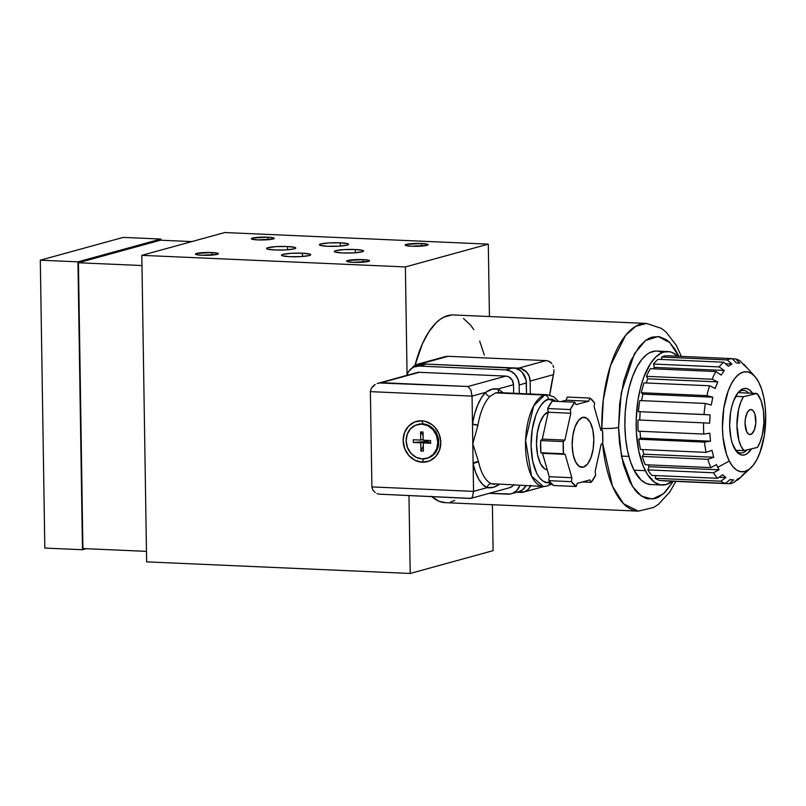 <?xml version="1.0" encoding="UTF-8"?>
<svg xmlns="http://www.w3.org/2000/svg" width="806" height="806" viewBox="0 0 806 806"><rect width="100%" height="100%" fill="white"/><g stroke="black" fill="none" stroke-linecap="round" stroke-linejoin="round"><path stroke-width="1.21" d="M211.877 252.53L211.918 255.099L211.877 252.53L217.741 253.255L218.386 253.789L217.277 254.343L201.963 255.26A11.486 1.431 179.1 0 1 195.435 254.071A11.486 1.431 179.1 0 1 211.877 252.53A11.486 1.431 179.1 0 1 218.396 253.709A11.486 1.431 179.1 0 1 201.963 255.26L196.09 254.535L195.455 253.991L196.563 253.437L211.877 252.53M363.012 259.613L363.053 262.182L363.012 259.613L368.886 260.328L369.521 260.872L368.413 261.426L353.099 262.333A11.486 1.431 179.1 0 1 346.58 261.154A11.486 1.431 179.1 0 1 363.012 259.613A11.486 1.431 179.1 0 1 369.541 260.791A11.486 1.431 179.1 0 1 353.099 262.333L347.235 261.618L346.6 261.073L347.708 260.519L363.012 259.613M421.598 243.503L421.639 246.072L421.598 243.503L427.472 244.228L428.107 244.772L426.999 245.326L411.685 246.233A11.486 1.431 179.1 0 1 405.166 245.044A11.486 1.431 179.1 0 1 421.598 243.503A11.486 1.431 179.1 0 1 428.117 244.692A11.486 1.431 179.1 0 1 411.685 246.233L405.811 245.508L405.176 244.974L406.284 244.409L421.598 243.503M267.753 237.166L267.794 239.735L267.753 237.166L273.627 237.891L274.262 238.435L273.153 238.989L257.839 239.896A11.486 1.431 179.1 0 1 251.321 238.707A11.486 1.431 179.1 0 1 267.753 237.166A11.486 1.431 179.1 0 1 274.272 238.354A11.486 1.431 179.1 0 1 257.839 239.896L251.966 239.17L251.331 238.636L252.439 238.072L267.753 237.166M355.255 249.497L355.305 252.762L355.255 249.497L362.72 250.414L363.536 251.099L362.126 251.815L353.804 252.862L342.641 252.963A14.609 1.814 179.1 0 1 334.339 251.462A14.609 1.814 179.1 0 1 355.255 249.497A14.609 1.814 179.1 0 1 363.556 250.998A14.609 1.814 179.1 0 1 342.641 252.963L335.165 252.046L334.359 251.361L335.77 250.656L344.091 249.598L355.255 249.497M287.48 246.515L287.53 249.789L287.48 246.515L294.946 247.432L295.762 248.117L294.351 248.832L286.029 249.89L274.866 249.981A14.609 1.814 179.1 0 1 266.564 248.48A14.609 1.814 179.1 0 1 287.48 246.515A14.609 1.814 179.1 0 1 295.782 248.016A14.609 1.814 179.1 0 1 274.866 249.981L267.39 249.064L266.585 248.379L267.995 247.674L276.317 246.616L287.48 246.515M340.293 242.808L340.344 246.072L340.293 242.808L347.759 243.724L348.575 244.409L347.164 245.115L338.842 246.173L327.679 246.273A14.609 1.814 179.1 0 1 319.377 244.762A14.609 1.814 179.1 0 1 340.293 242.808A14.609 1.814 179.1 0 1 348.595 244.309A14.609 1.814 179.1 0 1 327.679 246.273L320.204 245.356L319.398 244.661L320.808 243.956L329.13 242.898L340.293 242.808M302.441 253.205L302.492 256.479L302.441 253.205L309.907 254.132L310.723 254.817L309.313 255.522L300.991 256.58L289.817 256.681A14.609 1.814 179.1 0 1 281.516 255.17A14.609 1.814 179.1 0 1 302.441 253.205A14.609 1.814 179.1 0 1 310.743 254.716A14.609 1.814 179.1 0 1 289.817 256.681L282.352 255.764L281.546 255.069L282.956 254.364L291.278 253.306L302.441 253.205M224.733 232.541L141.816 255.341L146.632 561.863L141.816 255.341L405.388 266.937L407.07 374.609L405.388 266.937L488.295 244.137L489.433 316.536L488.295 244.137L224.733 232.541L141.816 255.341L405.388 266.937L488.295 244.137L224.733 232.541M408.974 495.75L410.204 573.459L146.632 561.863L410.204 573.459L408.974 495.75M492.395 504.727L493.111 550.659L410.204 573.459L493.111 550.659L492.395 504.727M191.828 241.588L160.434 240.208L191.828 241.588M82.907 548.564L146.47 551.364L82.907 548.564L78.424 262.756L141.977 265.547L78.424 262.756L160.434 240.208L78.424 262.756L82.907 548.564M601.85 428.439L601.891 430.555A93.939 40.411 -87.5 0 1 601.85 428.439L600.339 428.379L601.85 428.439A93.939 40.411 -87.5 0 1 646.533 323.448L635.743 326.299L625.587 335.387L610.434 365.813L603.291 399.847L601.85 428.439A12.523 1.552 -0.9 0 0 618.555 427.452A12.523 1.552 179.1 0 1 601.85 428.439M602.596 443.099L612.54 486.34L623.602 503.79L638.281 511.145A93.939 40.411 -87.5 0 1 602.596 443.099M673.342 481.273L663.58 493.705L652.457 499.045L641.576 496.214L632.418 486.411L621.507 456.609L618.555 427.452L619.471 443.028L623.3 464.387L629.748 481.736L635.229 490.32L638.251 493.584L644.709 497.886L648.095 498.894L654.976 498.561L658.411 497.231L665.121 492.285L673.342 481.273M431.986 496.758A93.939 40.411 92.5 0 0 445.124 502.642L638.281 511.145L653.585 507.478L658.573 504.234L669.816 491.962L675.871 481.384M444.801 356.715L448.166 356.302L546.065 360.604L518.611 368.151A12.523 11.203 74.6 0 1 530.106 381.077L530.308 393.983L530.106 381.077L529.169 376.281L526.661 372.14L520.817 368.493L420.712 363.849L414.475 365.662L411.413 368.957M530.58 485.937A12.523 11.203 74.6 0 1 523.688 492.073A12.523 11.203 74.6 0 1 520.565 492.416L516.777 492.254L524.867 491.66L528.494 489.131L530.882 485.202M553.48 374.649A93.939 40.411 92.5 0 0 549.742 395.081L553.893 372.171L553.48 374.649L530.106 381.077L553.48 374.649M553.954 369.773L553.893 372.171L553.954 369.773M552.976 365.41L553.651 367.506L552.976 365.41M550.377 362.075L551.898 363.577L548.412 361.048L550.377 362.075M546.065 360.604L548.412 361.048L546.065 360.604L518.611 368.151L420.712 363.849L448.166 356.302L546.065 360.604M681.372 356.393L676.194 345.18L666.038 332.012L661.363 328.374L646.533 323.448L453.375 314.955A93.939 40.411 92.5 0 0 414.959 365.35M678.843 356.282L675.015 349.22L669.151 342.006L665.978 339.467L659.318 336.686L652.437 337.019L648.991 338.359L645.596 340.454L639.077 346.862L630.423 361.481L623.773 380.956L619.703 403.594L618.555 427.452L621.265 392.683L634.423 353.683L645.586 340.464L658.139 336.525L669.816 342.641L678.843 356.282M431.422 496.244L438.877 501.221L445.164 502.642M450.715 501.997L454.685 500.455M484.325 355.033L479.671 341.059M473.847 329.684L470.563 325.11L463.42 318.43M451.763 314.955L443.814 317.141L439.905 319.569L436.076 322.843L428.842 331.86L422.384 343.83L414.717 366.287M445.567 356.524L417.589 364.201A12.523 11.203 74.6 0 1 420.712 363.849L448.166 356.302L445.567 356.524M411.957 368.14A12.523 11.203 74.6 0 1 417.589 364.201M750.366 409.599A12.523 5.39 -87.5 0 1 751.021 409.539A12.523 5.39 -87.5 0 1 755.877 421.528A12.523 5.39 -87.5 0 1 750.577 434.494L749.268 434.444L751.625 434.011L754.366 429.951L755.796 423.221L754.91 414.062L753.388 410.989L751.424 409.589L749.308 410.083L747.374 412.41L745.429 418.465L745.056 423.331L746.719 431.754L748.492 434.041L750.577 434.494A12.523 5.39 -87.5 0 1 749.923 434.565A12.523 5.39 -87.5 0 1 745.066 422.576A12.523 5.39 -87.5 0 1 750.366 409.599M757.449 447.421L743.948 450.614L741.097 446.343L738.89 440.398L736.946 425.246L738.628 409.236L740.724 402.285L743.495 396.673L756.985 393.479L761.035 400.542L763.463 410.889L763.917 422.938L762.315 434.857L760.209 441.819L757.449 447.421L743.948 450.614A31.313 13.47 -87.5 0 1 736.946 425.246A31.313 13.47 -87.5 0 1 743.495 396.673L735.677 396.33L743.495 396.673L756.985 393.479A31.313 13.47 -87.5 0 1 763.997 418.848A31.313 13.47 -87.5 0 1 757.449 447.421M738.205 392.653L756.985 393.479L738.205 392.653M735.666 450.252L743.948 450.614L735.666 450.252M650.795 484.527L646.281 483.489L640.982 479.933L634.01 470.19A66.797 28.734 92.5 0 0 650.764 484.527L662.058 485.021A66.797 28.734 -87.5 0 1 645.304 470.684L634.01 470.19L630.272 461.113L627.431 450.373L625.607 438.383L624.862 425.598L625.224 412.521L626.675 399.635L629.174 387.454L632.609 376.442L636.861 367.012L641.747 359.536L647.107 354.297L649.888 352.585L655.55 351.053M667.932 351.557L656.638 351.053A66.797 28.734 92.5 0 0 627.431 395.313A66.797 28.734 92.5 0 0 634.01 470.19L645.304 470.684A66.797 28.734 -87.5 0 1 638.725 395.806A66.797 28.734 -87.5 0 1 667.932 351.557A66.797 28.734 -87.5 0 1 677.816 356.232L672.426 352.585L669.655 351.748L664.013 352L661.182 353.088L655.681 357.118L650.533 363.506L643.903 376.936L640.468 387.948L637.969 400.139L636.196 419.563L636.387 432.56L638.735 450.866L643.329 466.382L647.47 474.482L654.875 482.522L660.346 484.829L665.988 484.577L672.315 481.232A66.797 28.734 -87.5 0 1 662.058 485.021M748.703 393.116A31.313 13.47 92.5 0 0 737.752 393.076A31.313 13.47 -87.5 0 1 743.565 390.406A31.313 13.47 -87.5 0 1 748.703 393.116M734.226 447.965A33.399 14.367 -87.5 0 1 738.518 392.129A33.399 14.367 -87.5 0 1 752.582 393.288L749.127 389.651L746.396 388.502L743.575 388.623L740.774 390.023L738.095 392.643L733.52 401.086L731.808 406.597L730.558 412.692L729.652 425.669L730.931 438.061L732.352 443.431L736.472 451.491L739.011 453.879L741.742 455.037L744.563 454.906L747.364 453.516L751.514 448.831A33.399 14.367 -87.5 0 1 735.938 450.796A33.399 14.367 -87.5 0 1 734.226 447.965M740.059 477.787A62.626 26.941 -87.5 0 1 737.51 480.144A62.626 26.941 92.5 0 0 738.85 478.996L750.658 468.024A50.103 21.55 -87.5 0 1 729.299 461.062L717.864 467.218L719.023 469.797L713.501 472.769A62.626 26.941 92.5 0 0 717.552 478.29L722.609 474.704L725.884 477.595L720.816 481.182A62.626 26.941 92.5 0 0 725.511 483.399L730.055 479.56L733.631 479.892L729.087 483.731A62.626 26.941 92.5 0 0 733.974 482.401L741.51 476.457M747.253 368.03L743.666 364.06A62.626 26.941 -87.5 0 1 744.109 364.544A62.626 26.941 92.5 0 0 743.888 364.302A62.626 26.941 92.5 0 0 743.666 364.06L747.253 368.03L743.988 365.138L740.392 361.159A62.626 26.941 92.5 0 0 735.707 358.952L739.817 363.174L736.241 362.841L732.12 358.62A62.626 26.941 92.5 0 0 727.244 359.939L731.898 364.02L728.362 366.277L723.697 362.206A62.626 26.941 92.5 0 0 719.113 366.921L724.282 370.468L721.128 375.102L715.96 371.556A62.626 26.941 92.5 0 0 712.111 379.223L717.713 381.903L715.244 388.452L709.643 385.772A62.626 26.941 92.5 0 0 706.912 395.615L712.816 397.207L711.295 405.035L705.381 403.443A62.626 26.941 92.5 0 0 704.031 414.516L710.096 414.868L709.653 423.21L703.598 422.858A62.626 26.941 92.5 0 0 703.759 434.071L709.804 433.175L710.489 441.204L704.444 442.101A62.626 26.941 92.5 0 0 706.116 452.368L711.97 450.312L713.713 457.254L707.859 459.299A62.626 26.941 92.5 0 0 710.862 467.601L716.383 464.629L717.864 467.218L729.299 461.062A50.103 21.55 -87.5 0 1 726.609 395.635A50.103 21.55 -87.5 0 1 754.698 376.271A50.103 21.55 -87.5 0 1 758.839 382.467A50.103 21.55 -87.5 0 1 750.658 468.024M737.964 478.714L733.974 482.401A62.626 26.941 -87.5 0 1 729.087 483.731L733.631 479.892L730.055 479.56L725.511 483.399L659.902 480.507A62.626 26.941 -87.5 0 1 655.207 478.301L720.816 481.182L655.207 478.301A62.626 26.941 92.5 0 0 659.902 480.507L725.511 483.399A62.626 26.941 -87.5 0 1 720.816 481.182L725.884 477.595L722.609 474.704L717.552 478.29L651.943 475.409A62.626 26.941 -87.5 0 1 647.893 469.888L713.501 472.769L647.893 469.888A62.626 26.941 92.5 0 0 651.943 475.409L717.552 478.29A62.626 26.941 -87.5 0 1 713.501 472.769L719.023 469.797L716.383 464.629L710.862 467.601L645.253 464.719A62.626 26.941 -87.5 0 1 642.251 456.418L707.859 459.299L642.251 456.418A62.626 26.941 92.5 0 0 645.253 464.719L710.862 467.601A62.626 26.941 -87.5 0 1 707.859 459.299L713.713 457.254L711.97 450.312L706.116 452.368L640.508 449.476A62.626 26.941 -87.5 0 1 638.836 439.22L704.444 442.101L638.836 439.22A62.626 26.941 92.5 0 0 640.508 449.476L706.116 452.368A62.626 26.941 -87.5 0 1 704.444 442.101L710.489 441.204L709.804 433.175L703.759 434.071L638.15 431.19A62.626 26.941 -87.5 0 1 637.989 419.966L703.598 422.858L637.989 419.966A62.626 26.941 92.5 0 0 638.15 431.19L703.759 434.071A62.626 26.941 -87.5 0 1 703.598 422.858L709.653 423.21L710.096 414.868L638.423 411.634L640.155 411.795L639.722 420.047L640.155 411.795L638.423 411.634A62.626 26.941 -87.5 0 1 639.773 400.562L705.381 403.443L639.773 400.562A62.626 26.941 92.5 0 0 638.423 411.634L704.031 414.516A62.626 26.941 -87.5 0 1 705.381 403.443L711.295 405.035L712.816 397.207L642.886 394.134L712.816 397.207L706.912 395.615L641.304 392.734L642.886 394.134L641.616 400.642L642.886 394.134L641.304 392.734A62.626 26.941 -87.5 0 1 644.034 382.88L709.643 385.772L644.034 382.88A62.626 26.941 92.5 0 0 641.304 392.734L706.912 395.615A62.626 26.941 -87.5 0 1 709.643 385.772L715.244 388.452L717.713 381.903L647.772 378.83L717.713 381.903L712.111 379.223L646.493 376.331L647.772 378.83L646.211 382.981L647.772 378.83L646.493 376.331A62.626 26.941 -87.5 0 1 650.351 368.674L715.96 371.556L650.351 368.674A62.626 26.941 92.5 0 0 646.493 376.331L712.111 379.223A62.626 26.941 -87.5 0 1 715.96 371.556L721.128 375.102L724.282 370.468L654.351 367.395L724.282 370.468L719.113 366.921L653.505 364.04L654.351 367.395L653.384 368.805L654.351 367.395L653.505 364.04A62.626 26.941 -87.5 0 1 658.089 359.315L723.697 362.206L658.089 359.315A62.626 26.941 92.5 0 0 653.505 364.04L719.113 366.921A62.626 26.941 -87.5 0 1 723.697 362.206L728.362 366.277L731.898 364.02L725.45 363.728L731.898 364.02L727.244 359.939L661.635 357.058L661.837 359.486L661.635 357.058A62.626 26.941 -87.5 0 1 666.512 355.738L732.12 358.62L666.512 355.738A62.626 26.941 92.5 0 0 661.635 357.058L727.244 359.939A62.626 26.941 -87.5 0 1 732.12 358.62L736.241 362.841L739.817 363.174L735.707 358.952L732.301 358.801L735.707 358.952A62.626 26.941 -87.5 0 1 740.392 361.159L743.988 365.138M729.087 483.731L663.479 480.839L729.087 483.731M658.361 351.255L661.132 352.091M758.839 382.467L761.64 389.278L763.766 397.328L765.136 406.325L765.7 415.906L764.34 435.381L759.887 452.781L756.703 459.853L753.036 465.455L749.016 469.384L744.815 471.48L740.573 471.671L736.472 469.938L732.664 466.362L729.299 461.062L726.498 454.262L723.002 437.215L722.438 427.623L723.798 408.148L728.251 390.749L731.435 383.686L735.102 378.074L739.122 374.145L743.323 372.05L747.565 371.858L751.666 373.591L755.474 377.178L758.839 382.467M747.001 449.899A31.313 13.47 -87.5 0 1 740.815 452.962A31.313 13.47 -87.5 0 1 735.253 449.788A31.313 13.47 92.5 0 0 747.001 449.899M655.207 478.301L655.741 475.57L655.207 478.301M647.893 469.888L649.082 466.714L648.125 464.84L649.082 466.714L647.893 469.888M642.251 456.418L643.782 454.181L642.614 449.567L643.782 454.181L642.251 456.418M638.836 439.22L640.548 438.121L639.964 431.27L640.548 438.121L638.836 439.22M745.58 472.256L742.104 475.419M733.631 479.892L729.853 479.721L733.631 479.892M725.884 477.595L718.962 477.293L725.884 477.595M719.023 469.797L649.082 466.714L719.023 469.797M713.713 457.254L643.782 454.181L713.713 457.254M710.489 441.204L640.548 438.121L710.489 441.204M421.649 420.803L423.241 423.906L421.649 420.803L425.326 421.357L432.157 424.752L435.049 427.452L439.24 434.353L440.801 442.343L439.492 450.201L435.512 456.74L429.477 460.961L422.294 462.221A20.875 18.669 74.6 0 1 403.141 440.68A20.875 18.669 74.6 0 1 421.649 420.803A20.875 18.669 74.6 0 1 440.801 442.343A20.875 18.669 74.6 0 1 422.294 462.221L415.07 460.327L408.894 455.571L404.703 448.67L403.141 440.68L404.451 432.822L408.43 426.283L414.465 422.062L421.649 420.803M423.543 458.906L422.294 462.221L423.543 458.906M583.383 467.127L579.222 466.372L575.625 461.949L573.157 454.534L572.179 445.244L572.854 435.512L575.071 426.797L578.496 420.45L582.607 417.417A25.046 10.78 -87.5 0 1 584.098 417.246A25.046 10.78 -87.5 0 1 593.81 441.023A25.046 10.78 -87.5 0 1 583.383 467.127A25.046 10.78 -87.5 0 1 581.892 467.299A25.046 10.78 -87.5 0 1 572.179 443.522A25.046 10.78 -87.5 0 1 582.607 417.417L586.778 418.173L590.365 422.596L592.843 430.011L593.81 439.3L593.135 449.033L590.919 457.748L587.493 464.095L583.383 467.127M548.181 411.937A29.228 12.574 92.5 0 0 536.494 442.172A29.228 12.574 92.5 0 0 547.284 469.928L544.705 468.901L540.504 463.732L537.622 455.078L536.494 444.247L537.28 432.893L539.869 422.727L543.859 415.322L548.654 411.785M498.551 392.593L544.624 395.051A4.171 3.738 74.6 0 1 548.453 399.363L556.422 401.378L551.989 399.192L548.453 399.363L544.957 401.126L541.612 404.411L538.549 409.095L535.899 414.999L532.202 429.507L531.083 445.738L532.706 461.213L536.826 473.575L539.637 477.978L542.811 480.95L546.226 482.371L549.763 482.2A4.171 3.738 74.6 0 1 547.153 486.048A4.171 3.738 -105.4 0 0 549.763 482.2C544.513 485.313 531.809 476.326 531.083 445.738C530.852 415.009 543.163 399.141 548.453 399.363A4.171 3.738 -105.4 0 0 544.624 395.051L533.673 405.861L525.593 440.157L531.557 476.134L543.325 486.492A45.922 19.757 -87.5 0 1 525.512 442.917A45.922 19.757 -87.5 0 1 544.624 395.051L495.519 392.895L490.048 396.351A45.922 19.757 92.5 0 0 477.938 425.246L472.8 443.743L478.502 461.667A45.922 19.757 92.5 0 0 491.418 483.681L494.491 484.346M547.153 486.048A4.171 3.738 74.6 0 1 546.055 486.179A45.922 19.757 -87.5 0 1 543.325 486.492L547.103 486.058L551.576 483.922M591.181 482.351L582.365 481.968L591.181 482.351L595.684 474.996A45.922 19.757 -87.5 0 1 591.181 482.351L589.921 479.892L591.181 482.351M602.545 430.777A45.922 19.757 -87.5 0 1 602.737 442.968L602.545 430.777L600.873 430.213L594.163 406.829L594.546 402.879L589.861 398.053A45.922 19.757 -87.5 0 1 594.546 402.879L594.163 406.829L600.873 430.213L602.545 430.777M567.273 397.056L589.861 398.053L588.682 401.187L576.068 404.652L574.809 402.194L552.211 401.197A45.922 19.757 92.5 0 0 547.717 408.551L570.305 409.549A45.922 19.757 -87.5 0 1 574.809 402.194L570.305 409.549L570.809 413.246L564.895 440.096L563.253 441.577L540.655 440.59A45.922 19.757 92.5 0 0 540.846 452.771L563.444 453.768A45.922 19.757 -87.5 0 1 563.253 441.577L563.444 453.768L565.127 454.332L571.827 477.716L571.444 481.666L548.846 480.668L553.541 485.504L576.129 486.492A45.922 19.757 -87.5 0 1 571.444 481.666L576.129 486.492L577.308 483.358L589.921 479.892L577.308 483.358L576.129 486.492L553.541 485.504A45.922 19.757 92.5 0 1 548.846 480.668L549.239 476.719L548.846 480.668L571.444 481.666L571.827 477.716L549.239 476.719L571.827 477.716L565.127 454.332L542.529 453.345L549.239 476.719L542.529 453.345L540.846 452.771L565.127 454.332L540.846 452.771L540.655 440.59L542.307 439.099L540.655 440.59L563.253 441.577L564.895 440.096L542.307 439.099L564.895 440.096L570.809 413.246L548.221 412.259L542.307 439.099L548.221 412.259L547.717 408.551L548.221 412.259L570.809 413.246L570.305 409.549L547.717 408.551L552.211 401.197L574.809 402.194L576.068 404.652L588.682 401.187L566.094 400.189L561.036 401.579L566.094 400.189L567.273 397.056L566.094 400.189L588.682 401.187L589.861 398.053L567.273 397.056M503.256 392.794L498.058 388.966L513.513 384.714L513.644 393.247L513.513 384.714A8.352 7.466 -105.4 0 0 505.856 376.1L467.994 386.507L381.399 382.699L419.251 372.291L505.856 376.1L467.994 386.507L470.815 389.872L472.054 396.109L485.706 392.361L491.761 389.278L498.058 388.966L513.513 384.714L512.173 380.059L508.747 376.855L505.856 376.1L419.251 372.291A8.352 7.466 -105.4 0 0 417.165 372.523L378.316 383.203L416.38 372.795M543.325 486.492L491.418 483.681A45.922 19.757 92.5 0 1 478.502 461.667L472.8 443.743L472.487 423.885L477.938 425.246L472.8 443.743L473.112 463.611A4.171 1.965 167.8 0 1 478.502 461.667L473.112 463.611A50.103 21.55 -87.5 0 0 487.197 487.63A4.171 3.728 112.1 0 1 491.418 483.681A4.171 3.728 -67.9 0 0 487.197 487.63L473.555 491.378L473.112 463.611L475.59 472.336L478.875 479.459L482.804 484.638L487.197 487.63C491.227 488.345 495.347 487.207 499.559 484.235L493.282 487.308L487.197 487.63L473.555 491.378L472.054 396.109L485.706 392.361L481.444 397.741L477.706 405.025L474.674 413.881L472.487 423.885L472.054 396.109L370.387 391.645L371.888 486.915L473.555 491.378L472.497 496.849L471.248 498.219L469.757 498.34L470.523 498.44M470.291 498.451L378.88 494.159L469.757 498.34M372.785 490.028L371.888 486.915L372.785 490.028L375.243 492.577L372.785 490.028M376.946 493.504L378.88 494.159L376.946 493.504M470.835 498.39L509.694 487.701A8.352 7.466 -105.4 0 0 513.372 485.182M377.148 383.575L379.223 382.981L377.148 383.575M373.561 385.59L375.233 384.462L371.193 388.421L373.561 385.59M379.223 382.981L467.994 386.507L470.815 389.872L472.054 396.109L370.387 391.645L371.193 388.421L370.387 391.645L371.888 486.915L473.555 491.378L472.497 496.849L471.248 498.219M544.624 395.051A45.922 19.757 -87.5 0 1 547.365 394.739L544.624 395.051M472.487 423.885A50.103 21.55 -87.5 0 1 485.706 392.361A4.171 3.425 -134.1 0 0 490.048 396.351A45.922 19.757 92.5 0 0 477.938 425.246A4.171 1.018 9.4 0 1 472.487 423.885M558.598 401.479L553.631 396.764L547.365 394.739L498.32 392.582L495.519 392.895L490.048 396.351A4.171 3.425 45.9 0 1 485.706 392.361C489.685 389.379 493.806 388.24 498.058 388.966A4.171 3.728 -67.9 0 0 499.589 392.633A4.171 3.728 112.1 0 1 498.058 388.966M421.337 364.977L426.364 364.09L515.538 368.292L520.323 370.669L522.348 372.563L526.076 380.14L526.54 393.822L526.368 382.981L519.155 384.966L519.296 393.499L519.155 384.966L526.368 382.981A14.609 13.067 -105.4 0 0 512.959 367.909L505.755 369.883L510.813 371.213L515.135 374.538L518.067 379.374L519.155 384.966A14.609 13.067 74.6 0 0 505.755 369.883L512.959 367.909L426.364 364.09L419.15 366.075L505.755 369.883L419.15 366.075L426.364 364.09A14.609 13.067 -105.4 0 0 422.717 364.503L415.503 366.488A14.609 13.067 74.6 0 1 419.15 366.075L414.123 366.962L411.866 368.201L408.299 372.04L406.829 375.364A14.609 13.067 74.6 0 1 415.503 366.488M511.347 493.746A14.609 13.067 74.6 0 0 519.84 485.464L516.958 490.32L512.727 493.272L510.269 493.987L489.202 493.343L507.709 494.149A14.609 13.067 74.6 0 0 511.347 493.746L518.56 491.761A14.609 13.067 -105.4 0 0 526.046 485.736L522.197 490.048L518.5 491.781M509.07 487.842L511.77 486.723L513.815 484.537M601.095 444.449L602.737 442.968L601.095 444.449L595.181 471.288L601.095 444.449M595.684 474.996L595.181 471.288L595.684 474.996M426.616 458.423A17.53 15.677 74.6 0 1 406.153 440.811L407.463 447.521L410.979 453.325L416.168 457.314L422.243 458.906L428.278 457.848L433.346 454.302L436.691 448.811L437.789 442.212L438.686 441.96L437.789 442.212A17.53 15.677 74.6 0 1 426.616 458.423L427.523 458.171A17.53 15.677 -105.4 0 0 438.686 441.96A17.53 15.677 74.6 0 1 427.069 458.292M425.417 440.298L425.437 441.537L426.021 440.328L425.437 441.537L420.752 442.826L420.883 450.987L423.281 446L420.883 450.987L423.362 451.098L423.231 442.937L427.926 441.648L425.437 441.537L426.968 440.368L424.994 442.454L425.437 441.537L427.926 441.648L427.905 440.408L427.926 441.648L413.337 442.494L420.752 442.826L427.462 441.376L427.452 440.388L427.926 441.648L423.231 442.937L430.656 443.26L427.926 441.648L430.656 443.26L430.606 440.529L423.19 440.197L423.059 432.036L420.581 431.925L420.712 440.086L423.18 439.411L420.712 440.086L413.287 439.764L413.337 442.494L425.437 441.537L425.417 440.298M423.12 435.552L420.581 431.925L423.12 435.552M427.553 440.388L427.926 441.648L427.553 440.388M437.789 442.212L436.479 435.492L432.963 429.699L427.774 425.709L421.699 424.117L415.664 425.175L410.597 428.721L407.252 434.212L406.153 440.811A17.53 15.677 74.6 0 1 417.327 424.601A17.53 15.677 74.6 0 1 437.789 442.212M420.883 450.987L420.752 442.826L413.337 442.494L413.287 439.764L420.712 440.086L420.581 431.925L423.059 432.036L423.19 440.197L430.606 440.529L430.656 443.26L423.231 442.937L423.362 451.098L420.883 450.987M417.78 424.49A17.53 15.677 74.6 0 1 438.686 441.96A17.53 15.677 -105.4 0 0 418.223 424.359L417.327 424.601M82.474 549.722L86.171 548.705L82.474 549.722L44.824 548.07L82.474 549.722L77.95 261.839L82.474 549.722M160.888 240.228L160.868 239.05L77.95 261.839L40.3 260.187L77.95 261.839L160.868 239.05L123.217 237.397L160.868 239.05L160.888 240.228M44.824 548.07L40.3 260.187L123.217 237.397L40.3 260.187L44.824 548.07M550.951 484.577L550.206 484.779M543.919 486.512L523.688 492.073M621.406 456.075L628.861 456.398M743.888 364.302L754.698 376.271"/></g></svg>
